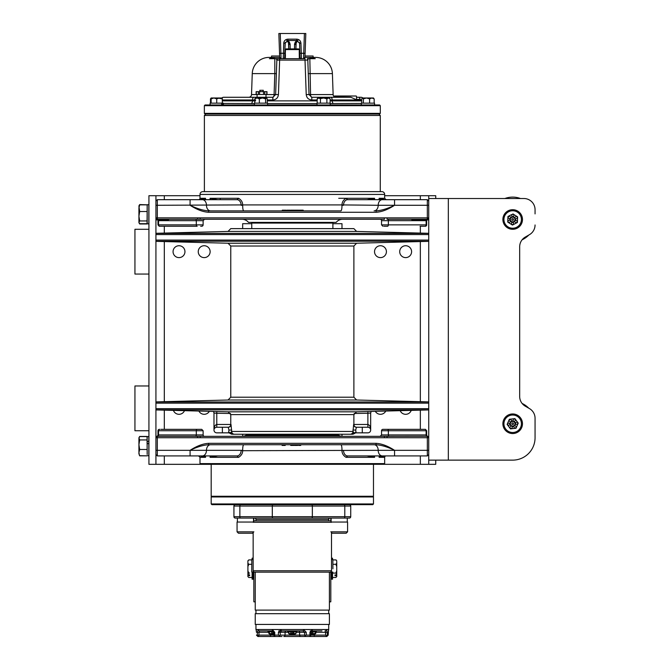 <?xml version="1.0" encoding="UTF-8"?>
<svg xmlns="http://www.w3.org/2000/svg" width="670" height="670" viewBox="0 0 670 670"><rect width="100%" height="100%" fill="white"/><g stroke="black" fill="none" stroke-linecap="round" stroke-linejoin="round"><path stroke-width="1" d="M228.344 432.845A2.797 2.797 0 0 1 230.195 433.54L230.547 432.845L228.646 432.142L228.956 430.048L228.219 427.251L216.778 427.251A2.797 2.797 0 0 0 213.981 430.048A2.797 2.797 0 0 0 216.778 432.845L228.596 432.845A2.797 2.789 -90 0 1 230.438 433.54A2.797 2.789 90 0 0 232.281 434.244L230.555 433.331M228.596 432.845L228.646 432.142M354.112 432.845L352.981 431.446L353.651 424.453A2.797 2.789 90 0 0 356.44 427.251L367.88 427.251L356.44 427.251L355.703 430.048L356.013 432.142L352.135 434.244L354.221 433.54A2.797 2.789 90 0 1 356.063 432.845L362.277 432.845L354.112 432.845L352.613 434.244L232.281 434.244M232.523 434.244L230.547 432.845L231.678 431.446A2.797 2.755 -90 0 0 234.433 434.244M228.219 427.251A2.797 2.789 -90 0 0 231.008 424.453L231.678 431.446L352.981 431.446A2.797 2.755 90 0 1 350.226 434.244L352.135 434.244M367.88 432.845A2.797 2.797 0 0 0 370.678 430.048C370.644 426.874 369.706 425.006 367.88 424.453L367.88 413.256L370.678 413.047L370.678 430.048A2.797 2.797 0 0 1 367.88 432.845L362.277 432.845L362.277 427.251M230.547 432.845L222.373 432.845L222.373 427.251M352.378 434.244A2.797 2.789 -90 0 0 354.221 433.54L354.464 433.54A2.797 2.797 0 0 1 356.314 432.845M356.013 432.142L356.063 432.845M356.683 427.251A2.797 2.797 0 0 1 353.886 424.453L353.651 424.453M231.008 424.453L230.773 424.453A2.797 2.797 0 0 1 227.976 427.251M354.128 413.474L367.88 413.256L367.847 411.522M216.812 411.522L216.778 413.256L213.981 413.047L213.47 411.43M155.926 403.156L428.733 403.156M428.733 408.666L155.926 408.666M368.508 427.318L367.88 427.251A2.797 2.797 0 0 1 370.678 430.048A2.797 2.797 0 0 0 367.88 427.251L367.88 424.453L353.886 424.453L353.886 414.613L230.773 414.613L230.773 424.453L216.778 424.453C214.944 425.006 214.015 426.874 213.981 430.048L213.981 413.047M214.031 429.512L214.174 429.026M215.095 427.812L215.572 427.519M216.15 427.318L216.778 427.251L216.778 413.256L230.53 413.474M369.086 427.519L369.564 427.812M370.485 429.026L370.627 429.512M428.733 240.078L155.926 240.078M155.926 234.575L428.733 234.575M356.616 231.426L228.043 231.426L230.773 228.629L353.886 228.629L356.616 231.426L428.733 233.311M155.926 464.327L148.924 464.327L148.924 195.707L155.926 195.707L155.926 464.327L211.184 464.327L211.184 496.261L373.475 496.261L373.475 464.318L428.733 464.327L428.733 198.513L523.873 198.513A11.189 11.189 0 0 1 535.062 209.702L535.062 213.898M330.804 531.838L347.588 531.838L347.588 522.047L330.804 522.047M347.588 531.838L346.189 533.236L332.203 533.236L331.499 532.541M373.475 503.957L372.771 504.652L211.888 504.652L211.184 503.957L211.184 496.956L373.475 496.956L373.475 503.957L211.184 503.957M211.888 496.261L211.184 496.956M373.475 496.956L372.771 496.261M379.12 455.918L379.12 457.325L384.664 457.325A1.399 1.399 0 0 1 386.062 455.918L394.563 455.918L382.285 455.918L384.714 455.918L379.12 457.325L379.865 455.918L379.12 457.325L384.714 455.918M210.07 444.729L374.58 444.729M384.664 457.325L384.664 463.615L199.995 463.615L199.995 457.325L205.539 457.325L199.936 455.918L202.374 455.918L157.316 455.918L157.316 436.338L155.917 437.736M155.926 454.528L157.316 455.918M155.926 437.728L156.386 437.267L155.926 437.728L200.255 437.736L200.255 436.338L157.316 436.338L156.847 436.806L157.316 436.338A1.399 1.214 -90 0 0 158.53 434.939L156.956 436.287M427.812 436.806L427.343 436.338L427.343 437.736L384.404 437.736L384.404 436.338L197.591 436.338L197.591 437.736M195.431 436.338A1.399 0.871 90 0 0 196.302 434.939L203.119 434.939A1.399 1.399 0 0 0 204.517 436.338A1.399 1.399 0 0 1 203.119 434.939L203.119 430.743L201.72 429.344L197.173 429.344A1.399 0.871 90 0 0 196.302 430.743L203.119 430.743L201.72 429.344M389.228 436.338A1.399 0.871 90 0 1 388.357 434.939L388.357 430.743L381.54 430.743A1.399 1.399 0 0 1 382.939 429.344L424.914 429.344A1.399 1.214 90 0 1 426.128 430.743L426.681 430.743L426.681 434.939A1.399 1.399 0 0 0 427.711 436.287L387.067 436.338L387.067 437.736M428.733 450.324L427.343 450.324L427.343 437.736L428.733 437.736L428.272 437.267M427.343 436.338L428.733 437.728L427.343 436.338A1.399 1.214 -90 0 1 426.128 434.939L381.54 434.939L380.141 436.338M376.063 443.331C381.691 443.657 387.855 445.986 394.563 450.324C387.587 446.94 381.423 445.073 376.063 444.729L208.596 444.729C203.236 445.073 197.072 446.94 190.087 450.324C196.804 445.986 202.968 443.657 208.596 443.331L376.063 443.331L376.063 444.729L374.103 444.729A5.595 4.095 -90 0 1 378.198 450.324L427.343 450.324L427.343 455.918L428.733 454.528M160.859 429.344L197.173 429.344M159.376 429.344A1.399 1.399 0 0 0 157.978 430.743L158.53 430.743L158.53 434.939L196.302 434.939L196.302 430.743L158.53 430.743A1.399 1.214 -90 0 1 159.745 429.344M200.665 429.344L164.611 429.344M384.404 436.338L387.067 436.338M387.486 429.344A1.399 0.871 -90 0 1 388.357 430.743L426.128 430.743L426.128 434.939L426.681 434.939A1.399 1.399 0 0 0 427.711 436.287L428.741 437.636M383.994 429.344L382.939 429.344M394.563 450.324L394.563 455.918L427.343 455.918M217.742 455.918L210.079 457.325L238.595 457.325C241.25 455.742 242.615 453.531 242.682 450.701L378.198 450.324A5.595 4.095 90 0 0 382.285 455.918L347.613 455.918A5.595 4.095 -90 0 1 343.517 450.324L341.976 450.701C342.035 453.523 343.4 455.726 346.063 457.325L374.58 457.325L366.917 455.918L346.876 455.918M373.768 455.918L374.58 457.325L373.768 455.918M199.995 463.615A0.704 0.704 0 0 0 200.69 464.318L383.969 464.318A0.704 0.704 0 0 0 384.664 463.615M340.98 444.729C341.641 445.274 341.976 447.141 341.976 450.324L341.976 450.701M242.682 450.701L241.133 450.324A5.595 4.095 90 0 1 237.046 455.918L202.374 455.918A5.595 4.095 -90 0 0 206.461 450.324L155.926 450.324M208.596 443.331L208.596 444.729L210.556 444.729A5.595 4.095 90 0 0 206.461 450.324L242.682 450.324C242.674 447.183 243.009 445.316 243.679 444.729M302.379 444.729L298.72 444.729L302.379 444.729M295.269 444.729L298.142 444.729L295.269 444.729M293.05 444.729L290.102 444.729L293.05 444.729M286.157 444.729L289.532 444.729L286.157 444.729M284.432 444.729L281.484 444.729L284.432 444.729M347.613 455.918L346.063 457.325M238.595 457.325L237.046 455.918M210.749 456.178L210.079 457.325L211.184 457.057M205.539 455.918L205.539 457.325L204.794 455.918M425.283 429.344L426.681 430.743L425.467 429.353M342.697 436.338A8.392 8.392 0 0 1 338.626 435.282L246.032 435.282A8.392 8.392 0 0 1 241.962 436.338M237.063 531.838L238.461 533.236L252.456 533.236L253.855 531.838L237.063 531.838L237.063 522.047L253.855 522.047M237.381 522.047L237.381 518.086L253.536 518.086L253.536 522.047M330.804 518.086L330.804 521.076M330.804 571.954L330.804 601.827L329.406 601.827M255.245 601.827L253.846 601.827L253.846 571.954M253.846 518.086L253.846 521.076M253.151 558.897L252.104 558.897L252.104 558.177L253.151 558.269M253.151 558.453L252.104 558.453L253.151 558.579M252.104 558.453L253.151 558.378M252.104 558.219L253.151 558.219M252.104 558.922L253.151 558.78M252.104 559.492L253.151 559.09M253.846 572.214L252.104 572.08M252.104 572.992L252.104 572.214L252.104 572.992L253.846 572.992L252.104 572.984L252.104 574.316L253.846 574.316M253.846 576.342L252.104 576.342L252.104 574.14L253.846 574.14M253.846 577.925L252.104 577.925L252.104 577.222L253.846 577.222L252.104 577.222L252.104 576.342L253.846 576.594M253.846 579.173L252.104 579.173L252.104 578.16L253.846 578.16M252.104 578.754L253.846 578.771L252.104 578.754M253.846 579.014L252.104 579.014L253.846 579.098M252.104 579.198L253.846 579.215M253.846 578.939L252.104 579.014M253.846 578.495L252.104 578.495L253.846 578.595M252.104 577.222L253.846 577.506M253.846 574.868L252.104 574.868L252.104 575.522L253.846 575.522M253.151 558.956L252.104 558.956M252.104 558.177L253.151 558.177M252.104 559.383L253.151 559.383M253.846 573.587L252.104 573.587M252.104 576.016L253.846 576.016M253.846 577.012L252.104 577.012M253.846 577.85L252.104 577.85M252.104 578.235L253.846 578.235M252.104 577.976L253.846 577.976M253.846 577.289L252.104 577.289M253.846 576.426L252.104 576.426M253.846 575.136L252.104 575.136M253.846 574.249L252.104 574.249M252.104 574.935L253.846 574.935M253.846 572.532L252.104 572.532M252.104 572.414L253.846 572.414M248.796 564.299L247.908 566.552L247.908 570.84L247.908 561.033L248.796 559.911L247.908 560.79L247.908 563.177L248.796 564.299L251.744 564.299M247.908 560.79L248.796 559.911L251.744 559.911M252.104 577.481L248.796 577.481L247.908 576.602L247.908 574.215L247.908 574.81L249.659 574.81L249.659 575.681L249.659 574.81M247.908 574.215L247.908 570.84L248.796 573.093L247.908 574.215M249.659 573.093L248.796 573.093M247.908 575.681L249.659 575.681M331.499 558.73L332.546 558.73L331.499 558.956M331.499 558.353L332.546 558.495M331.499 558.185L332.546 558.185L331.499 558.236M331.499 559.065L332.546 559.492M330.804 578.436L332.546 578.436L332.546 578.905L330.804 578.813M330.804 579.165L332.546 579.207M330.804 578.696L332.546 579.039M330.804 578.905L332.546 578.662M330.804 576.92L332.546 576.92L332.546 578.118L330.804 578.118M330.804 576.368L332.546 576.368L332.546 574.542L330.804 574.542M330.804 573.445L332.546 573.445L332.546 575.899L330.804 575.899M332.546 572.08L332.546 573.445L332.546 572.683L330.804 572.683M331.499 559.274L332.546 559.065M330.804 573.302L332.546 573.302M332.546 574.734L330.804 574.734M330.804 575.672L332.546 575.672M332.546 575.036L330.804 575.036M332.546 576.652L330.804 576.652M330.804 578.863L332.546 578.863L330.804 578.863M332.546 578.084L330.804 578.084M332.546 577.766L330.804 577.766M332.546 577.473L330.804 577.473M332.546 577.314L330.804 577.314M332.546 574.031L330.804 574.031M331.499 559.308L332.546 559.308M336.742 561.711L336.742 566.552L335.863 564.299L336.742 563.177L336.742 561.711M336.742 561.033L336.122 559.944M336.742 560.79L335.863 559.911L332.915 559.911M335 574.894L335 575.764L335 574.894L336.742 574.894L336.742 574.215L336.742 576.602L335.863 577.481L336.742 576.602M336.742 575.764L335 575.764M332.546 577.481L335.863 577.481M332.546 573.093L335.863 573.093L336.742 570.84L336.742 566.552L336.742 574.215L335.863 573.093M332.915 564.299L335.863 564.299M332.915 568.822L332.848 559.492L332.915 568.822M251.744 572.013L251.811 559.492L251.744 572.013M205.782 114.059L204.383 115.458L380.275 115.458L380.275 191.637L381.866 191.637A2.797 2.797 0 0 1 384.664 194.434L384.664 198.286L379.12 198.286L379.865 199.685M502.885 219.492A9.79 9.79 0 0 0 512.676 229.291A9.79 9.79 0 0 0 522.474 219.492A9.79 9.79 0 0 0 512.676 209.702A9.79 9.79 0 0 0 502.885 219.492M503.932 219.492A8.743 8.743 0 0 0 512.676 228.236A8.743 8.743 0 0 0 521.419 219.492A8.743 8.743 0 0 0 512.676 210.749A8.743 8.743 0 0 0 503.932 219.492M535.062 433.549L535.062 418.281A11.189 11.189 0 0 0 529.468 408.591L525.272 406.171A11.189 11.189 0 0 1 519.677 396.472L519.677 246.778A11.189 11.189 0 0 1 525.272 237.079L529.468 234.659A11.189 11.189 0 0 0 535.062 224.969M522.123 239.793A22.386 22.386 0 0 0 528.756 235.07L529.468 234.659M535.062 418.281L535.062 437.744A22.386 22.386 0 0 1 512.676 460.131L428.733 460.131M139.452 455.407L138.924 452.593L139.502 455.55M147.065 204.852L139.67 204.852L138.924 206.226L139.67 211.527L147.065 211.527M147.065 219.023L147.065 220.949L139.67 220.949L138.924 216.243L138.924 208.194L139.67 204.852M139.67 211.527L138.924 216.243L138.924 222.331L139.67 220.949M138.924 222.331L139.67 223.705L147.065 223.705L147.065 222.926M138.924 208.194L139.126 205.523M139.402 436.932L139.67 436.446L147.065 436.446M139.67 455.834L147.065 455.834L139.67 455.692M139.611 436.547L138.924 437.744L139.67 439.939L138.924 444.713L139.67 449.495L138.924 452.593L138.924 438.264L139.67 436.589L147.065 436.589L147.182 454.461M139.67 439.939L147.065 439.939M138.924 437.744L139.67 436.589M139.67 449.495L147.065 449.495M138.924 452.593L138.924 454.017M514.468 217.867L516.386 216.117L514.141 214.702L513.379 217.18M512.165 217.13L511.604 214.593A5.017 5.017 0 0 1 514.141 214.702L512.902 213.914L514.141 214.702M511.604 214.593L509.259 215.832L511.026 217.725M510.373 218.763L507.902 217.976L507.793 220.631L510.322 220.045M510.892 221.125L508.974 222.876L511.218 224.291L511.972 221.803M513.195 221.854L513.748 224.391L516.101 223.16L514.326 221.259M514.979 220.229L517.458 221.016L517.567 218.361L515.037 218.948M517.625 216.896L516.386 216.117A5.017 5.017 0 0 1 517.567 218.361L517.625 216.896M509.259 215.832L507.961 216.51L507.902 217.976A5.017 5.017 0 0 1 509.259 215.832M507.793 220.631L507.734 222.088L508.974 222.876A5.017 5.017 0 0 1 507.793 220.631M511.218 224.291L512.458 225.07L513.748 224.391A5.017 5.017 0 0 1 511.218 224.291M516.101 223.16L517.399 222.482L517.458 221.016A5.017 5.017 0 0 1 516.101 223.16M147.182 204.71L148.815 204.71L148.815 223.847L147.182 223.847L147.182 204.71L147.065 223.504M148.815 443.59L148.815 441.363L147.182 441.363L147.182 443.59M148.815 441.363L148.815 436.572L147.182 436.572L147.065 442.443M147.065 441.505L147.182 436.572M148.815 444.444L148.924 443.59L147.073 443.59L147.182 444.444M148.924 443.59L147.182 443.666M148.815 443.666L148.815 455.709L147.182 455.709M502.885 423.758A9.79 9.79 0 0 0 512.676 433.549A9.79 9.79 0 0 0 522.474 423.758A9.79 9.79 0 0 0 512.676 413.959A9.79 9.79 0 0 0 502.885 423.758M503.932 423.758A8.743 8.743 0 0 0 512.676 432.502A8.743 8.743 0 0 0 521.419 423.758A8.743 8.743 0 0 0 512.676 415.015A8.743 8.743 0 0 0 503.932 423.758M514.568 425.266L516.587 426.891L517.642 424.453L515.071 424.093M514.928 422.879L517.349 421.933L515.766 419.805L514.166 421.849M513.044 421.363L513.438 418.8L510.8 419.11L511.771 421.514M510.791 422.242L508.765 420.618L507.718 423.055L510.289 423.415M510.423 424.629L508.002 425.576L509.594 427.703L511.193 425.659M512.316 426.145L511.922 428.708L514.56 428.406L513.58 425.994M516.009 428.239L516.587 426.891A5.017 5.017 0 0 1 514.56 428.406L516.009 428.239M517.642 424.453L518.228 423.113L517.349 421.933A5.017 5.017 0 0 1 517.642 424.453M515.766 419.805L514.895 418.633L513.438 418.8A5.017 5.017 0 0 1 515.766 419.805M510.8 419.11L509.351 419.278L508.765 420.618A5.017 5.017 0 0 1 510.8 419.11M507.718 423.055L507.131 424.403L508.002 425.576A5.017 5.017 0 0 1 507.718 423.055M509.594 427.703L510.465 428.884L511.922 428.708A5.017 5.017 0 0 1 509.594 427.703M428.733 464.327L435.734 464.327L435.734 460.131M435.734 198.513L435.734 195.707L428.733 195.707L428.733 198.513M384.664 195.707L428.733 195.707M199.995 195.707L155.926 195.707M341.993 228.629L341.993 223.688L332.898 223.688M251.761 223.688L242.666 223.688L242.666 228.629M242.666 434.244L242.666 436.304M341.993 436.304L341.993 434.244M399.714 251.669A5.946 5.946 0 0 1 405.651 245.731A5.946 5.946 0 0 1 411.598 251.669A5.946 5.946 0 0 1 405.651 257.615A5.946 5.946 0 0 1 399.714 251.669M374.53 251.669A5.946 5.946 0 0 1 380.468 245.731A5.946 5.946 0 0 1 386.414 251.669A5.946 5.946 0 0 1 380.468 257.615A5.946 5.946 0 0 1 374.53 251.669M198.245 251.669A5.946 5.946 0 0 1 204.191 245.731A5.946 5.946 0 0 1 210.137 251.669A5.946 5.946 0 0 1 204.191 257.615A5.946 5.946 0 0 1 198.245 251.669M173.061 251.669A5.946 5.946 0 0 1 179.007 245.731A5.946 5.946 0 0 1 184.954 251.669A5.946 5.946 0 0 1 179.007 257.615A5.946 5.946 0 0 1 173.061 251.669M411.246 410.383A5.946 5.946 0 0 1 400.174 410.668M385.769 411.053A5.946 5.946 0 0 1 375.317 411.321M209.342 411.321A5.946 5.946 0 0 1 198.889 411.053M184.484 410.668A5.946 5.946 0 0 1 173.413 410.383M148.924 430.751L134.938 430.751L134.938 385.979L148.924 385.979M148.924 274.055L134.938 274.055L134.938 229.291L148.924 229.291M139.327 205.238L139.67 204.585L147.065 204.819M139.377 223.386L139.67 223.973L147.065 223.973M138.924 222.674L139.67 223.973M520.464 198.513A22.386 22.386 0 0 0 504.887 198.513M528.756 408.181A22.386 22.386 0 0 0 522.123 403.457M211.125 98.875L211.125 103.138L211.125 98.875L213.931 97.987L219.517 97.987L216.72 98.875L216.72 103.138M210.481 103.138L210.481 98.875L211.134 97.987L213.931 97.987L216.72 98.875M216.695 97.987L211.142 97.987M220.656 104.972L210.104 104.972L210.104 103.138L222.331 103.138L222.306 97.987L222.314 103.138L221.644 103.138L221.644 104.972M222.314 98.875L217.683 97.987M219.567 97.987L221.561 97.987M284.851 50.811L285.428 51.272L284.834 51.272L285.278 42.352M299.23 51.272L299.825 51.272L299.23 51.272L299.306 58.684L301.433 58.684A1.399 1.399 0 0 1 300.034 57.335L299.54 43.198L296.751 40.493L287.907 40.493L285.118 43.198L284.624 57.335A1.399 1.399 0 0 1 283.226 58.684L283.72 43.198L285.118 43.198M267.556 104.972L254.399 104.972L254.399 103.138L267.623 103.138L267.623 104.972M284.666 55.979L284.767 55.359M284.767 53.089C284.867 50.158 284.867 50.158 284.767 53.089C284.666 56.012 284.666 56.012 284.767 53.089M287.907 40.493L287.907 39.145L296.751 39.145L296.751 40.493M304.976 57.335L303.577 58.684L303.719 53.282L301.291 53.282L301.433 58.684L303.577 58.684A1.399 1.399 0 0 0 304.976 57.335L305.805 33.5L278.854 33.5L280.253 33.5L281.082 58.684L275.521 58.684M288.443 42.386L286.919 40.677L288.267 41.883L288.594 43.198C288.703 47.268 288.686 47.268 288.527 43.198L288.452 42.662M286.651 40.493C288.519 40.636 289.683 41.975 290.16 44.513A1.399 1.365 -0 0 1 288.762 43.198L288.594 43.198C288.703 47.268 288.686 47.268 288.527 43.198L288.753 48.902A1.399 1.365 180 0 1 288.762 48.751L288.762 43.198L287.003 40.644M296.232 41.942L296.065 43.198C295.956 47.26 295.972 47.26 296.132 43.198L296.215 42.386M297.656 40.644L296.065 43.198C295.956 47.26 295.972 47.26 296.132 43.198L295.914 48.902M296.207 42.662L297.74 40.677L296.224 42.26M288.502 43.198L288.745 48.902M294.498 48.902L294.498 44.513C294.976 41.975 296.14 40.636 298.008 40.493M294.498 44.513A1.399 1.365 -0 0 0 295.897 43.198L295.906 48.902A1.399 1.365 180 0 0 295.897 48.751L296.157 43.198M305.118 53.089C305.017 56.012 305.017 56.012 305.118 53.089M300.034 57.335A1.399 1.399 0 0 0 301.433 58.684A1.399 1.399 0 0 1 300.034 57.335M299.381 42.352L299.54 43.198L300.939 43.165M305.805 33.5L304.406 33.5L303.719 53.282L305.118 53.282M279.683 57.335L281.082 58.684A1.399 1.399 0 0 1 279.683 57.335L278.854 33.5M279.541 53.089C279.641 56.012 279.641 56.012 279.541 53.089M221.301 97.987L219.928 97.987M216.745 97.987L218.378 97.987M330.109 99.972L332.186 99.981L332.194 100.877L330.109 100.877L361.7 100.877M360.979 97.276L356.515 97.276L360.979 97.276A2.797 2.797 0 0 1 362.839 97.987L366.49 97.987L363.366 98.875L363.366 103.138M359.103 97.276L360.359 99.386L355.67 99.386L360.359 99.386M355.67 99.386L350.804 97.276L311.81 97.276L309.021 94.579L306.224 94.579L305.017 60.107L307.815 60.107L309.021 94.579M334.129 96.338L356.18 96.003L334.464 96.003L334.129 97.276L330.628 97.276L350.804 97.276M221.82 97.987A2.797 2.797 0 0 1 223.679 97.276L272.849 97.276L265.99 97.276L272.849 97.276L275.638 94.579L276.844 60.107L276.392 58.684L277.296 58.684A2.797 2.797 0 0 0 276.844 60.107L276.71 63.876M255.58 100.877L252.464 100.877L252.473 99.981L255.588 99.981M315.629 57.411L308.786 57.411L315.629 57.411A16.792 16.792 0 0 1 332.404 73.608L333.132 94.579A2.797 2.797 0 0 0 334.129 96.622M257.104 94.579L251.518 94.579A2.797 2.797 0 0 1 248.729 97.276M308.267 58.684L307.815 60.107A2.797 2.797 0 0 0 307.363 58.684L309.841 58.684L310.562 94.579A2.797 1.248 -90 0 0 311.81 97.276L311.81 99.981C308.502 99.679 306.642 97.879 306.224 94.579M310.503 57.411L308.786 57.411L315.269 58.684L307.497 58.684M309.841 58.684L315.269 58.684M279.691 57.411L269.03 57.411A16.792 16.792 0 0 0 252.255 73.608L274.8 73.608L274.817 58.684L276.392 58.684M251.518 94.579L252.255 73.608L274.8 73.608L274.097 94.579L265.99 94.579M274.533 57.62L269.39 58.684L274.817 58.684M269.03 57.411L274.985 57.528M308.786 57.411L304.967 57.411M285.353 57.411L284.616 57.411M310.126 57.62L309.674 57.528M279.641 58.684L277.296 58.684L276.844 60.107L279.641 60.107L279.641 58.684L303.577 58.684M299.306 58.684L283.226 58.684A1.399 1.399 0 0 0 284.624 57.335M299.993 56.012L299.306 56.012M276.668 65.116L276.626 66.43M276.576 67.804L276.526 69.219M276.476 70.66L276.007 84.001L276.375 73.608L274.8 73.608M332.404 73.608L308.284 73.608L308.644 84.001L307.815 60.107M361.323 103.456L330.076 103.574M223.336 103.456L254.583 103.574M267.623 103.574L317.036 103.574M205.054 104.972L379.605 104.972L380.3 105.676L204.358 105.676L205.054 104.972M204.358 105.676L204.358 113.364L380.3 113.364L380.3 105.676M380.3 113.364L379.605 114.059L205.054 114.059L204.358 113.364M305.017 58.684L305.017 60.107L279.641 60.107L278.435 94.579L275.638 94.579M329.062 98.004L329.062 97.276L330.628 97.276A2.797 1.558 -90 0 1 332.186 99.981L361.7 99.981M305.017 56.012L313.108 56.012L313.108 57.411M284.666 56.012L285.353 56.012M271.551 57.411L271.551 56.012L279.641 56.012M369.614 103.138L369.614 98.875L366.49 97.987L373.525 97.987L369.597 97.987M372.52 97.987L371.147 97.987M369.614 98.875L371.884 97.987L374.178 98.875L372.88 97.987M374.178 103.138L374.178 98.875M361.7 103.138L361.7 98.875L362.545 97.987L363.358 97.987L362.361 97.987L363.366 98.875M362.361 97.987L362.998 97.987M369.404 97.987L365.242 97.987M254.767 103.138L254.767 98.875L255.613 97.987L266.409 97.987L265.58 98.875L265.58 103.138M254.767 98.875L257.062 97.987L259.34 98.875L262.456 97.987L265.58 98.875M259.34 103.138L259.34 98.875M266.593 97.987L267.255 98.875L267.255 103.138M257.824 97.987L256.459 97.987M262.456 97.987L257.054 97.987M317.036 104.972L317.036 103.138L330.26 103.138L330.26 104.972L318.334 104.972M222.331 104.972L222.331 103.138L223.336 103.138L223.336 104.972M356.515 99.386L356.515 96.338M320.419 103.138L320.419 98.875L318.811 97.987L317.186 98.875L317.186 103.138M320.394 98.666L323.644 97.987L326.876 98.875L328.484 97.987L330.109 98.875L330.109 103.138M318.836 97.987L328.484 97.987M326.876 103.138L326.876 98.875M326.424 97.987L318.903 97.987M317.22 98.632L318.066 97.987M361.323 104.972L361.323 103.138L374.555 103.138L374.555 104.972L366.959 104.972M368.885 97.987L366.976 97.987M371.9 97.987L372.78 97.987M366.951 97.987L368.902 97.987L366.951 97.987M363.978 97.987L363.098 97.987M285.353 58.684L285.428 54.915L284.708 54.915M285.428 51.272L285.353 49.597L299.306 49.597L299.306 50.995M299.951 54.915L299.306 55.183M285.353 55.183L285.353 50.995M299.306 49.597L298.611 48.902L286.048 48.902L285.353 49.597M258.319 91.681L266.987 91.681L266.987 94.478L256.116 94.478L256.116 91.681L258.319 91.681L258.319 94.478M260.153 91.681L259.776 90.282L263.327 90.282L262.95 91.681M287.74 444.729L286.659 444.729L287.74 444.729M290.713 445.433L293.837 445.433L290.713 445.433M291.986 445.433L290.822 445.433L291.986 445.433M282.095 445.433L285.219 445.433L282.095 445.433M283.368 445.433L282.204 445.433L283.368 445.433M283.393 444.729L282.204 444.729L283.393 444.729M297.715 445.433L294.557 445.433L297.715 445.433M292.011 444.729L290.822 444.729L292.011 444.729M300.755 445.433L298.72 445.433L300.755 445.433M256.468 632.304L256.099 629.507A1.399 1.39 90 0 0 256.283 630.202M272.849 630.906L262.707 630.906M256.451 635.118L257.849 636.5L280.931 636.5M266.233 636.5L257.849 636.5M258.712 636.5L259.064 632.304L268.67 632.304M268.184 630.906L259.6 630.906A1.399 1.306 -90 0 1 258.285 629.507L257.372 632.304L257.372 635.101L258.369 635.771M257.372 635.101L256.468 635.101M274.03 635.755L274.03 632.304L274.75 632.304L272.255 629.507L255.957 629.507L255.957 624.432M287.949 630.906L281.559 630.906A1.399 0.427 -90 0 1 281.124 629.507L278.393 632.304L278.393 635.101L274.75 635.101L274.03 635.771L275.429 636.5M298.184 630.906L303.1 630.906A1.399 0.427 90 0 0 303.527 629.507L306.265 632.304L306.265 635.101L309.909 635.101L310.629 635.771L309.23 636.5L283.787 636.5A1.399 1.281 90 0 0 285.068 635.101L280.202 635.101L280.202 632.304L285.068 632.304L285.068 635.101L299.591 635.101L299.591 632.304A1.399 1.281 90 0 0 298.309 630.906M309.909 635.101L309.909 632.304L312.404 629.507A1.399 0.771 -90 0 1 311.625 630.906L315.612 630.906M315.98 632.304L325.587 632.304L325.059 630.906A1.399 1.306 90 0 0 326.365 629.507L327.287 632.304L327.287 635.101L326.282 635.771L325.587 635.101L310.629 635.101M315.076 636.5L326.809 636.5L328.208 635.118L327.287 635.101M328.183 635.101L328.56 629.507A1.399 1.39 -90 0 1 328.375 630.202M328.702 624.432L328.702 629.507A1.399 1.399 0 0 1 328.334 630.453M321.952 630.906L311.81 630.906M296.207 632.304L304.448 632.304L303.1 630.906L296.709 630.906M290.386 636.5L294.272 636.5M278.753 630.906L287.597 630.906M303.1 630.906L286.475 630.906M303.719 636.5L309.23 636.5M326.282 635.771L325.938 636.5L305.729 636.5L304.884 635.771L306.265 635.101M281.986 636.5L270.286 636.5L270.638 635.101L259.064 635.101M278.929 636.5L280.202 635.101M278.393 635.101L279.775 635.771M281.559 630.906L280.202 632.304L278.393 632.304M297.396 630.906L287.254 630.906M306.265 632.304L304.448 632.304L304.884 635.771M310.629 635.771L310.47 635.101M310.243 630.906L313.836 631.09M328.702 629.507L272.255 629.507A1.399 0.771 90 0 0 273.025 630.906L270.814 631.09M259.6 630.906L259.064 632.304L257.372 632.304M329.406 624.432L255.245 624.432L255.245 613.687L329.406 613.687L329.406 624.432M255.957 610.11L255.957 613.687M328.702 613.687L328.702 610.11M329.406 572.146L329.406 610.11L255.245 610.11L255.245 572.146M330.101 572.146A1.399 1.399 0 0 0 331.499 570.748A1.399 1.399 0 0 1 330.101 572.146L254.55 572.146A1.399 1.399 0 0 1 253.151 570.748L253.151 532.541L253.151 570.748A1.399 1.399 0 0 0 254.55 572.146M253.151 570.748L331.499 570.748L331.499 531.838M253.536 521.319A1.399 1.399 0 0 1 254.55 520.883L330.101 520.883A1.399 1.399 0 0 1 331.114 521.319A1.399 1.399 0 0 0 330.101 520.883M328.702 520.883L255.957 520.883L255.957 519.485A1.399 1.399 0 0 0 254.55 518.086L330.101 518.086A1.399 1.399 0 0 0 328.702 519.485L328.702 520.883M254.55 520.883A1.399 1.399 0 0 0 253.176 522.047A1.399 1.399 0 0 1 254.55 520.883M350.728 516.687L312.346 516.687L312.346 506.051L350.728 506.051A1.399 1.399 0 0 0 349.321 504.652A1.399 1.399 0 0 1 350.728 506.051L350.728 516.687A1.399 1.399 0 0 1 349.321 518.086A1.399 1.399 0 0 0 350.728 516.687A1.399 1.399 0 0 1 349.321 518.086L235.329 518.086A1.399 1.399 0 0 1 233.93 516.687L233.93 506.051L239.868 506.051A1.399 0.653 -90 0 1 240.53 504.652M235.329 504.652A1.399 1.399 0 0 0 233.93 506.051A1.399 1.399 0 0 1 235.329 504.652M269.491 631.442L268.218 631.442M273.904 631.442L269.29 631.442M267.916 631.442L271.551 631.09M271.375 631.442L268.368 631.442M268.486 631.442L270.915 631.442M291.266 634.239L289.072 633.602L288.686 631.442L293.611 631.76L293.167 634.239L292.329 634.239L293.82 633.602L295.579 633.602L294.741 634.239L295.922 633.644L295.972 631.442L296.601 631.442L292.84 631.442L296.375 631.442M293.921 631.442L293.82 633.602L293.167 634.239L294.741 634.239L293.393 634.239M292.329 634.239L290.839 633.602L291.492 634.239L291.149 633.602L292.011 633.602L292.329 634.239L292.329 631.693L292.329 634.239M291.492 634.239L290.839 633.602L288.728 633.644L289.909 634.239L288.829 633.602M288.326 631.718L288.728 633.644M291.819 631.442L287.606 631.442L291.819 631.442M287.606 631.442L297.045 631.442M292.329 631.425L292.84 631.442L292.329 631.425M296.467 631.442L295.102 631.442L296.467 631.442M287.983 631.442L289.557 631.442L287.983 631.442M293.82 633.602L293.167 634.239L293.51 633.602L292.639 633.602M312.689 633.644L313.099 631.76L315.595 631.693L315.344 633.602L312.547 634.239L313.032 633.602L314.95 633.602L315.235 631.76M313.066 633.602L312.471 634.239M313.183 631.76L312.563 631.76M311.466 631.76L311.567 634.239L310.972 633.602L310.713 631.76L312.748 631.76L312.547 634.239L310.629 634.239M315.637 633.644L313.594 634.239L315.369 633.627L315.662 631.735M316.098 631.726L315.712 633.636L316.014 631.76M314.573 634.239L315.645 633.602L314.414 634.239M310.394 633.602L311.349 634.239L310.654 632.003M312.689 633.602L310.629 633.602M271.978 634.239L274.03 634.239L273.092 634.239L273.687 633.602L273.067 633.602L273.092 634.239L270.245 634.239L269.013 633.602L271.065 634.239M268.988 631.735L269.7 633.602L271.643 633.602L272.112 634.239L271.593 631.76M269.415 631.76L273.938 631.76M268.645 631.76L268.938 633.636L268.561 631.718M269.022 633.644L270.077 634.239M274.005 632.003L273.301 634.239L274.264 633.602L273.687 633.602L273.804 631.76M272.095 631.76L271.476 631.76M313.284 631.442L312.639 631.442M313.744 631.442L316.165 631.442M310.754 631.442L312.287 631.442M311.156 631.09L316.282 631.442M286.944 210.874L282.346 210.874L282.346 210.179L282.346 210.874L208.596 210.874C203.245 210.539 197.072 208.672 190.087 205.28C196.888 209.651 203.06 211.988 208.596 212.273L208.596 210.874L340.98 210.874C341.65 210.288 341.976 208.42 341.976 205.28L343.517 205.28A5.595 4.095 -90 0 1 347.613 199.685L364.438 199.685M340.98 210.874L299.507 210.874L299.507 210.179L301.123 210.179L301.123 210.874M299.44 210.179L299.44 210.874L298.72 210.874L298.72 210.179L298.72 210.874L295.344 210.874L295.344 210.179L295.127 210.874L294.557 210.874L294.557 210.179L293.946 210.179L293.946 210.874L290.897 210.874L290.897 210.179L294.557 210.179M290.822 210.179L290.822 210.874L290.102 210.874L290.102 210.179L286.944 210.179M428.733 201.084L427.334 199.685L427.334 219.274L387.067 219.274L387.067 217.876L384.404 217.876L384.404 219.274L200.255 219.274L200.255 217.876L155.926 217.876L157.324 219.274L157.324 199.685L237.046 199.685A5.595 4.095 90 0 1 241.133 205.28L242.682 205.28C242.682 208.462 243.009 210.33 243.679 210.874M366.917 199.685L374.58 198.286L346.063 198.286C343.409 199.869 342.043 202.072 341.976 204.911L242.682 204.911C242.624 202.089 241.259 199.878 238.595 198.286L210.079 198.286L217.742 199.685L237.783 199.685M205.539 199.685L205.539 198.286L199.936 199.685L205.539 198.286L199.995 198.286L199.995 194.434L384.664 194.434M204.383 115.458L204.383 191.637L202.792 191.637A2.797 2.797 0 0 0 199.995 194.434M202.792 191.637L381.866 191.637M210.866 199.643L210.079 198.286L210.079 199.685M155.926 217.876L157.324 219.274L197.591 219.274L197.591 217.876M427.334 199.685L394.563 199.685L394.563 205.28C387.587 208.672 381.414 210.531 376.063 210.874L376.063 212.273C381.599 211.988 387.771 209.651 394.563 205.28L428.733 205.28M379.12 199.685L379.12 198.286L384.714 199.685L382.285 199.685L388.701 199.685M346.063 198.286L347.613 199.685L382.285 199.685A5.595 4.095 90 0 0 378.198 205.28L341.976 204.911M285.864 210.874L285.939 210.179L285.872 210.874M290.102 210.179L289.457 210.179L289.457 210.874L286.802 210.874L286.802 210.179M293.946 210.874L294.557 210.874L293.946 210.874M296.173 210.874L295.344 210.874M157.324 199.685L155.926 201.084M205.539 198.286L204.794 199.685L205.539 198.286M199.995 198.286A1.399 1.399 0 0 1 198.596 199.685M210.891 199.685L210.079 198.286M237.046 199.685L238.595 198.286M242.682 204.911L155.926 205.28M282.279 210.179L284.072 210.179L284.072 210.874M284.072 210.179L285.939 210.179M292.514 210.874L292.514 210.179M298.72 210.179L296.936 210.179L296.936 210.874M295.344 210.179L296.936 210.179M296.173 210.179L295.127 210.179M301.123 210.179L302.564 210.179L302.564 210.874M302.564 210.179L303.175 210.179L303.175 210.874M373.768 199.685L374.58 198.286L371.44 199.007M384.714 199.685L394.563 199.685M426.321 219.919A1.399 1.214 -90 0 0 426.128 220.673L426.128 224.869L381.54 224.869L381.54 220.673A1.399 1.399 0 0 0 380.141 219.274M200.255 219.274L197.591 219.274M159.192 226.251L157.978 224.869L157.978 220.673L158.53 220.673L158.53 224.869L157.978 224.869L159.376 226.267L197.173 226.267A1.399 0.871 90 0 1 196.302 224.869L158.53 224.869A1.399 1.214 90 0 0 159.745 226.267M157.735 219.877A1.399 1.399 0 0 1 157.978 220.673M200.665 226.267L201.159 226.267M203.119 220.673L203.119 224.869A1.399 1.399 0 0 1 201.72 226.267A1.399 1.399 0 0 0 203.119 224.869L196.302 224.869L196.302 220.673L203.119 220.673L204.517 219.274M427.334 219.274L428.733 217.876L387.067 217.876M381.54 220.673L426.681 220.673L426.681 224.869L426.128 224.869A1.399 1.214 90 0 1 424.914 226.267L425.283 226.267A1.399 1.399 0 0 0 426.681 224.869A1.399 1.399 0 0 1 425.283 226.267L420.048 226.267M382.939 226.267L381.54 224.869L382.939 226.267M383.994 226.267L387.486 226.267A1.399 0.871 90 0 0 388.357 224.869L388.357 220.673A1.399 0.871 90 0 1 389.228 219.274M342.697 219.274A8.392 8.392 0 0 0 336.173 222.381L248.486 222.381A8.392 8.392 0 0 0 241.962 219.274M251.761 228.629L251.761 223.077A0.695 0.695 0 0 0 251.066 222.381M333.593 222.381A0.695 0.695 0 0 0 332.898 223.077L332.898 228.629M220.221 199.685L220.221 198.286M168.43 219.274L168.43 219.877L155.926 219.877M510.339 219.4A2.345 2.345 0 0 1 512.776 217.155A2.345 2.345 0 0 1 515.021 219.593A2.345 2.345 0 0 1 512.583 221.837A2.345 2.345 0 0 1 510.339 219.4M511.838 219.459A0.838 0.838 0 0 0 512.642 220.329A0.838 0.838 0 0 0 513.521 219.526A0.838 0.838 0 0 0 512.709 218.654A0.838 0.838 0 0 0 511.838 219.459M512.408 421.43A2.345 2.345 0 0 1 515.004 423.482A2.345 2.345 0 0 1 512.952 426.078A2.345 2.345 0 0 1 510.356 424.026A2.345 2.345 0 0 1 512.408 421.43M512.583 422.921A0.838 0.838 0 0 0 511.846 423.85A0.838 0.838 0 0 0 512.776 424.587A0.838 0.838 0 0 0 513.513 423.658A0.838 0.838 0 0 0 512.583 422.921M411.38 219.274L412.033 219.919L412.033 219.274M231.711 430.048L228.956 430.048M352.948 430.048L355.703 430.048M230.773 397.218L230.773 246.024L353.886 246.024L353.886 397.218L230.773 397.218L228.043 400.015L356.616 400.015L428.733 401.899M353.886 246.024L356.616 243.227L228.043 243.227L155.926 241.342M155.926 409.831L428.733 409.831M353.886 414.613L356.616 411.816L228.043 411.816L155.926 409.923M428.733 401.992L155.926 401.992M155.926 241.242L428.733 241.242M428.733 233.411L155.926 233.411M200.255 437.736L384.404 437.736M211.184 457.325L210.079 457.325L210.079 455.918M374.58 457.325L374.58 455.918M190.087 450.324L190.087 455.918M448.322 460.131L448.322 198.513M420.341 195.707L420.341 199.685M420.341 226.267L420.341 233.093M420.341 241.56L420.341 401.682M420.341 410.141L420.341 429.344M420.341 455.918L420.341 464.327M164.317 464.327L164.317 455.918M164.317 429.344L164.317 410.141M164.317 401.682L164.317 241.56M164.317 233.093L164.317 226.267M164.317 199.685L164.317 195.707M290.16 44.513L290.16 48.902M296.751 39.145C299.23 39.371 300.629 40.728 300.939 43.198L301.291 53.282L299.892 53.282M283.72 43.198C284.03 40.728 285.428 39.371 287.907 39.145M284.758 53.282L279.541 53.282M332.186 99.981L330.109 99.981M254.767 99.981L222.314 99.981M222.314 100.877L254.767 100.877M254.03 97.276A2.797 1.558 90 0 0 252.473 99.981M333.132 94.579L309.012 94.579M311.81 99.981L317.186 99.981M317.186 100.877L267.255 100.877M278.435 94.579C278.017 97.879 276.157 99.679 272.849 99.981L267.255 99.981M333.3 103.456A2.797 1.558 90 0 1 332.194 100.877M252.464 100.877A2.797 1.558 -90 0 1 251.359 103.456M255.597 97.987L255.597 97.276M275.646 94.579L274.097 94.579A2.797 1.248 -90 0 1 272.849 97.276L272.849 99.981M276.375 73.608L276.007 84.001M259.533 94.478L259.533 91.681M263.57 91.681L263.57 94.478M256.3 94.478L256.3 91.681M264.784 94.478L264.784 91.681M266.802 91.681L266.802 94.478M274.75 632.304L274.75 635.101M286.35 630.906A1.399 1.281 -90 0 0 285.068 632.304L288.452 632.304M309.909 632.304L310.629 632.304L311.625 630.906M325.587 635.101L325.587 632.304L327.287 632.304M328.208 635.118L328.334 630.244M314.364 636.5L314.012 634.239M304.448 635.101L299.591 635.101A1.399 1.281 -90 0 0 300.863 636.5M274.03 635.101L270.638 635.101L270.638 634.239M253.151 522.282L331.499 522.282M255.957 519.485L328.702 519.485M344.129 504.652A1.399 0.653 90 0 1 344.79 506.051L344.79 516.687A1.399 0.653 90 0 1 344.129 518.086M311.692 518.086A1.399 0.653 -90 0 0 312.346 516.687L272.305 516.687A1.399 0.653 90 0 0 272.966 518.086M272.966 504.652A1.399 0.653 90 0 0 272.305 506.051L272.305 516.687L233.93 516.687M240.53 518.086A1.399 0.653 -90 0 1 239.868 516.687L239.868 506.051L312.346 506.051A1.399 0.653 -90 0 0 311.692 504.652M349.321 504.652A1.399 1.399 0 0 1 350.728 506.051M296.215 631.76L295.83 633.602M291.048 631.76L291.149 633.602M290.839 633.602L290.738 631.76L288.686 631.76M293.921 631.76L295.972 631.76M271.911 631.76L271.97 633.602L273.067 633.602L273.184 631.76M374.58 199.685L374.58 198.286L371.44 198.286M338.735 198.286L364.438 198.286M384.404 217.876L200.255 217.876M208.596 212.273L376.063 212.273M394.563 205.28L378.198 205.28A5.595 4.095 -90 0 1 374.103 210.874M210.556 210.874A5.595 4.095 90 0 1 206.461 205.28A5.595 4.095 -90 0 0 202.374 199.685M190.087 199.685L190.087 205.28M341.976 205.28L343.517 205.28M158.313 219.877A1.399 1.214 -90 0 1 158.53 220.673L196.302 220.673A1.399 0.871 90 0 0 195.431 219.274M251.761 223.077L332.898 223.077M230.195 433.54L232.046 434.244M354.464 433.54L352.613 434.244M230.773 246.024L228.043 243.227M370.678 413.047L371.188 411.43M356.616 411.816L428.733 409.923M230.773 414.613L228.043 411.816M228.043 400.015L155.926 401.899M353.886 397.218L356.616 400.015M356.616 243.227L428.733 241.342M228.043 231.426L155.926 233.311M157.978 430.743L157.978 434.939M381.54 430.743L381.54 434.939M199.995 457.325L198.596 455.918M248.796 577.481L247.908 576.602M331.499 559.492L332.848 559.492M330.804 572.08L332.848 572.08M253.151 559.492L251.811 559.492M253.846 572.08L251.811 572.08M347.278 518.086L347.278 522.047M331.114 518.086L331.114 521.319M378.877 114.059L380.275 115.458M138.924 205.883L139.603 204.71M212.758 97.987L211.879 97.987M222.113 97.987L221.661 97.987M213.923 97.987L215.062 97.987M308.644 84.001L308.292 73.608M363.358 97.987L364.731 97.987M367.914 97.987L366.473 97.987M365.142 97.987L366.281 97.987M330.109 98.875L329.23 97.987M319.716 97.987L320.871 97.987M322.211 97.987L321.056 97.987M210.104 104.972L210.104 103.138M257.104 97.276L257.104 94.478M265.99 97.276L265.99 94.478M255.957 629.507L256.325 630.453M310.629 635.746L310.629 632.304M274.03 632.304L273.025 630.906M256.451 632.304L256.325 630.244M296.333 631.718L295.922 633.644L294.758 634.239M384.664 198.286L386.062 199.685M412.033 219.919L428.733 219.919L426.899 219.919L426.681 220.673M169.033 219.274L168.43 219.877M515.699 219.618C513.84 215.64 511.83 215.556 509.661 219.375C511.512 223.353 513.53 223.437 515.699 219.618M513.027 426.757C516.67 424.303 516.436 422.301 512.332 420.752C508.689 423.206 508.924 425.207 513.027 426.757"/></g></svg>
